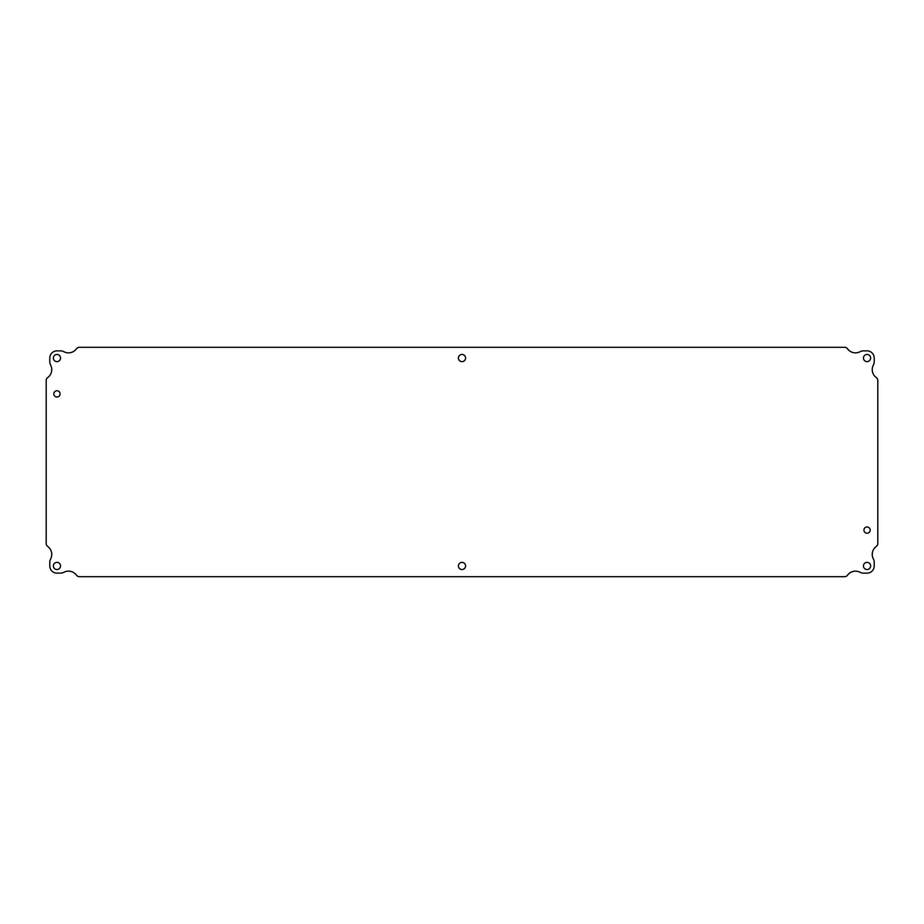<?xml version="1.0" encoding="UTF-8"?>
<svg xmlns="http://www.w3.org/2000/svg" width="924" height="924" viewBox="0 0 924 924"><rect width="100%" height="100%" fill="white"/><g stroke="black" fill="none" stroke-linecap="round" stroke-linejoin="round"><path stroke-width="1.39" d="M465.581 565.95A3.581 3.581 0 0 1 460.21 569.057A3.581 3.581 0 0 1 460.21 562.843A3.581 3.581 0 0 1 465.581 565.95M465.581 358.05A3.581 3.581 0 0 1 460.21 361.157A3.581 3.581 0 0 1 460.21 354.943A3.581 3.581 0 0 1 465.581 358.05M60.534 565.95A3.581 3.581 0 0 1 55.163 569.057A3.581 3.581 0 0 1 55.163 562.843A3.581 3.581 0 0 1 60.534 565.95M60.083 393.89A3.13 3.13 0 0 1 55.394 396.604A3.13 3.13 0 0 1 55.394 391.187A3.13 3.13 0 0 1 60.083 393.89M870.177 530.11A3.13 3.13 0 0 1 865.488 532.813A3.13 3.13 0 0 1 865.488 527.396A3.13 3.13 0 0 1 870.177 530.11M870.627 358.05A3.581 3.581 0 0 1 865.257 361.157A3.581 3.581 0 0 1 865.257 354.943A3.581 3.581 0 0 1 870.627 358.05M60.534 358.05A3.581 3.581 0 0 1 55.163 361.157A3.581 3.581 0 0 1 55.163 354.943A3.581 3.581 0 0 1 60.534 358.05M870.627 565.95A3.581 3.581 0 0 1 865.257 569.057A3.581 3.581 0 0 1 865.257 562.843A3.581 3.581 0 0 1 870.627 565.95M76.496 348.775A9.864 9.864 0 0 1 63.895 351.709A7.173 7.173 0 0 0 60.534 350.877L56.953 350.877A7.173 7.173 0 0 0 49.781 358.05L49.781 361.631A7.173 7.173 0 0 0 50.612 364.992A9.864 9.864 0 0 1 47.678 377.593A3.581 3.581 0 0 0 46.2 380.492L46.2 543.508A3.581 3.581 0 0 0 47.678 546.407A9.864 9.864 0 0 1 50.612 559.008A7.173 7.173 0 0 0 49.781 562.37L49.781 565.95A7.173 7.173 0 0 0 56.953 573.123L60.534 573.123A7.173 7.173 0 0 0 63.895 572.291A9.864 9.864 0 0 1 76.496 575.225A3.581 3.581 0 0 0 79.395 576.703L844.605 576.703A3.581 3.581 0 0 0 847.504 575.225A9.864 9.864 0 0 1 860.105 572.291A7.173 7.173 0 0 0 863.466 573.123L867.047 573.123A7.173 7.173 0 0 0 874.22 565.95L874.22 562.37A7.173 7.173 0 0 0 873.388 559.008A9.864 9.864 0 0 1 876.322 546.407A3.581 3.581 0 0 0 877.8 543.508L877.8 380.492A3.581 3.581 0 0 0 876.322 377.593A9.864 9.864 0 0 1 873.388 364.992A7.173 7.173 0 0 0 874.22 361.631L874.22 358.05A7.173 7.173 0 0 0 867.047 350.877L863.466 350.877A7.173 7.173 0 0 0 860.105 351.709A9.864 9.864 0 0 1 847.504 348.775A3.581 3.581 0 0 0 844.605 347.297L79.395 347.297A3.581 3.581 0 0 0 76.496 348.775"/></g></svg>

